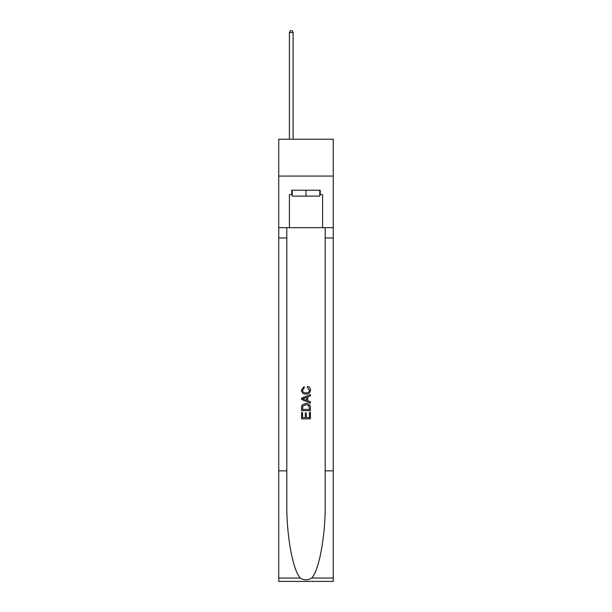 <?xml version="1.0" encoding="UTF-8"?>
<svg xmlns="http://www.w3.org/2000/svg" width="612" height="612" viewBox="0 0 612 612"><rect width="100%" height="100%" fill="white"/><g stroke="black" fill="none" stroke-linecap="round" stroke-linejoin="round"><path stroke-width="0.92" d="M333.265 176.072L333.265 139.23L278.735 139.23L278.735 176.072L333.265 176.072L333.265 227.664L322.585 227.664L322.585 194.647L320.221 194.647L320.221 190.225L291.779 190.225L291.779 194.647L292.222 194.647M319.778 190.225L319.778 196.123L292.222 196.123L292.222 190.225M306 190.225L306 196.123M309.397 412.373L309.397 417.591L306.337 417.591L309.397 417.591L309.397 412.373L310.414 412.373L310.414 418.838L301.571 418.838L301.571 412.603L301.571 418.838M305.319 412.939L305.319 417.591L302.596 417.591L305.319 417.591L305.319 412.939L306.337 412.939L306.337 417.591M302.336 404.8L301.701 406.085L302.336 404.8L305.946 403.415C308.777 403.407 310.269 404.769 310.414 407.508L310.414 410.675L301.571 410.675L301.571 407.646L301.571 410.675M307.584 386.409L307.293 387.656L307.584 386.409C309.458 386.899 310.445 388.1 310.529 390.02C310.292 392.736 308.762 394.105 305.931 394.12L305.931 394.12C303.215 394.059 301.724 392.705 301.464 390.043L304.034 386.639L304.302 387.886L302.481 390.104C302.741 392.017 303.896 392.935 305.923 392.873C307.997 392.981 309.19 392.07 309.511 390.135L307.293 387.656M311.699 578.034L333.265 578.034L333.265 581.4L278.735 581.4L278.735 470.858L286.806 470.858L286.806 503.722C286.408 535.133 292.781 570.223 300.301 578.034C304.095 580.459 307.897 580.459 311.699 578.034C319.219 570.223 325.592 535.133 325.194 503.722L325.194 227.664M301.571 398.121L301.571 399.529L310.414 403.04L301.571 399.529L301.571 398.121L310.414 394.61L301.571 398.121M325.194 470.858L333.265 470.858L333.265 227.664M278.735 470.858L278.735 176.072M286.806 227.664L286.806 470.858M333.265 578.034L333.265 470.858M278.735 227.664L289.415 227.664L289.415 194.647L291.779 194.647M289.415 227.664L322.585 227.664M319.778 194.647L320.221 194.647M310.414 394.61L310.414 395.933L307.698 396.943L307.698 400.707L310.414 401.717L310.414 403.04M304.225 399.429L306.673 400.332L306.673 397.318L302.596 398.825L304.225 399.429M306.673 397.318L306.673 400.332M301.571 407.646L301.701 406.085M308.769 405.511L309.397 409.428L308.769 405.511L305.931 404.662L302.779 406.169L302.596 409.428L309.397 409.428L302.596 409.428M301.571 412.603L302.596 412.603L302.596 417.591M293.102 139.23L293.102 32.513L289.415 32.513L289.415 139.23M289.415 32.513L290.524 30.6L292 30.6L293.102 32.513M325.194 237.976L333.265 237.976M286.806 237.976L278.735 237.976M278.735 578.034L300.301 578.034"/></g></svg>
